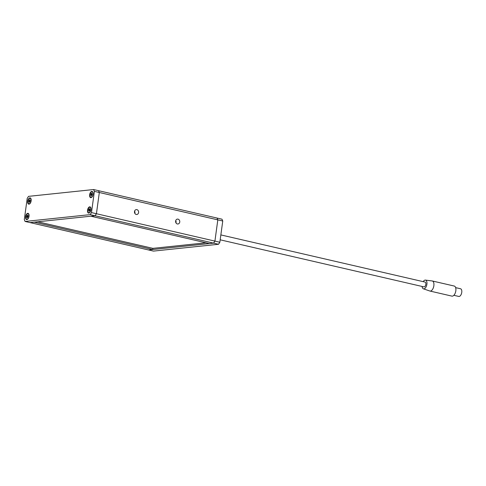 <?xml version="1.0" encoding="UTF-8"?>
<svg xmlns="http://www.w3.org/2000/svg" width="486" height="486" viewBox="0 0 486 486"><rect width="100%" height="100%" fill="white"/><g stroke="black" fill="none" stroke-linecap="round" stroke-linejoin="round"><path stroke-width="0.73" d="M175.634 221.075A2.46 2.078 84 0 0 177.949 223.997A2.46 2.078 84 0 0 179.747 222.023A2.46 2.078 84 0 0 177.439 219.101A2.46 2.078 84 0 0 175.634 221.075M175.975 222.867A2.46 2.078 84 0 0 176.078 222.412A2.46 2.078 84 0 0 175.738 220.62M134.494 211.574A2.46 2.078 84 0 0 136.803 214.496A2.46 2.078 84 0 0 138.607 212.522A2.46 2.078 84 0 0 136.293 209.6A2.46 2.078 84 0 0 134.494 211.574M134.829 213.366A2.46 2.078 84 0 0 134.932 212.904A2.46 2.078 84 0 0 134.592 211.118M25.084 221.446L148.516 249.956L213.597 243.134L90.171 214.63L25.084 221.446L24.3 219.629L27.21 198.403L28.522 196.362L93.604 189.54L98.543 190.682L99.326 192.499L98.543 190.682L217.035 218.05L217.819 219.866L214.915 241.099L213.597 243.134L209.399 243.577L90.906 216.209L95.104 215.766L96.422 213.731L214.915 241.099L217.819 219.866L99.326 192.499L96.422 213.731L95.104 215.766L30.023 222.588L34.22 222.151L152.713 249.518L152.871 248.358L206.003 242.793M26.894 219.593A3.202 1.646 -77 0 0 28.984 216.556A3.202 1.646 -77 0 0 28.042 213.342A3.202 1.646 -77 0 0 27.751 213.324A3.202 1.646 -77 0 0 25.661 216.361A3.202 1.646 -77 0 0 26.602 219.575A3.202 1.646 -77 0 0 26.894 219.593M29.008 204.156A3.202 1.646 -77 0 0 31.098 201.119A3.202 1.646 -77 0 0 30.156 197.899A3.202 1.646 -77 0 0 29.865 197.887A3.202 1.646 -77 0 0 27.775 200.925A3.202 1.646 -77 0 0 28.717 204.138A3.202 1.646 -77 0 0 29.008 204.156M90.943 197.668A3.202 1.646 -77 0 0 93.033 194.625A3.202 1.646 -77 0 0 92.091 191.411A3.202 1.646 -77 0 0 91.799 191.393A3.202 1.646 -77 0 0 89.71 194.436A3.202 1.646 -77 0 0 90.651 197.65A3.202 1.646 -77 0 0 90.943 197.668M88.829 213.105A3.202 1.646 -77 0 0 90.918 210.061A3.202 1.646 -77 0 0 89.977 206.848A3.202 1.646 -77 0 0 89.685 206.829A3.202 1.646 -77 0 0 87.595 209.873A3.202 1.646 -77 0 0 88.537 213.087A3.202 1.646 -77 0 0 88.829 213.105M94.393 191.363L99.326 192.499L96.422 213.731L91.483 212.589L94.393 191.363L93.604 189.54M90.171 214.63L91.483 212.589M152.713 249.518L148.516 249.956L153.454 251.098L218.536 244.276L213.597 243.134L214.915 241.099L219.848 242.235L222.758 221.009L217.819 219.866L217.035 218.05L221.974 219.192L222.758 221.009M219.848 242.235L218.536 244.276M37.78 221.774L152.871 248.358M422.085 286.448A4.483 2.308 -77 0 0 423.391 288.818A4.483 2.308 -77 0 0 423.92 288.872A4.483 2.308 -77 0 0 426.866 284.504A4.483 2.308 -77 0 0 425.408 280.094A4.483 2.308 -77 0 0 425.122 280.094A4.483 2.308 -77 0 0 423.197 281.649M425.408 280.094L432.127 280.944A5.17 2.661 103 0 1 432.267 280.969A5.17 2.661 103 0 1 433.785 286.163A5.17 2.661 103 0 1 430.408 291.071A5.17 2.661 103 0 1 429.94 291.041A5.17 2.661 103 0 1 429.806 291.005L423.391 288.818M220.182 239.817L423.962 286.886A2.46 1.27 -77 0 0 424.187 286.898A2.46 1.27 -77 0 0 425.797 284.559A2.46 1.27 -77 0 0 425.074 282.087L220.851 234.914M429.94 291.041L451.907 296.12A5.17 2.661 -77 0 0 452.381 296.144A5.17 2.661 -77 0 0 455.759 291.236A5.17 2.661 -77 0 0 454.234 286.041L432.267 280.969M453.863 295.306L458.766 296.436A3.943 2.029 -77 0 0 459.124 296.46A3.943 2.029 -77 0 0 461.7 292.718A3.943 2.029 -77 0 0 460.54 288.763L455.637 287.627M91.538 195.408L92.121 194.23L91.726 193.197L91.034 193.726L90.785 194.868L91.18 195.901L91.538 195.408L90.925 195.275M91.72 193.859L91.38 195.378M89.928 195.785A2.807 1.446 103 0 1 90.511 192.966A2.807 1.446 103 0 1 92.085 191.812A2.807 1.446 103 0 1 92.972 193.313A2.807 1.446 103 0 1 92.395 196.131A2.807 1.446 103 0 1 90.821 197.286A2.807 1.446 103 0 1 89.928 195.785M91.01 195.323L91.526 195.421M92.024 193.835L91.259 193.744M29.846 200.135L29.652 199.703L28.917 200.858L28.862 201.976L29.379 202.376L30.114 201.228L30.15 200.092L29.846 200.135M30.74 201.988A2.807 1.446 103 0 1 28.887 203.774A2.807 1.446 103 0 1 28.297 200.092A2.807 1.446 103 0 1 30.15 198.306A2.807 1.446 103 0 1 30.74 201.988M30.102 200.208L29.464 201.994M88.895 210.766L89.679 210.833L89.855 210.432L90.007 209.247L89.612 208.64L88.92 209.162L88.671 210.304L89.066 211.337L89.424 210.851L88.81 210.711M89.6 209.296L89.266 210.815M87.814 211.228A2.807 1.446 103 0 1 88.397 208.409A2.807 1.446 103 0 1 89.971 207.255A2.807 1.446 103 0 1 90.858 208.749A2.807 1.446 103 0 1 90.281 211.568A2.807 1.446 103 0 1 88.707 212.722A2.807 1.446 103 0 1 87.814 211.228M89.91 209.278L89.145 209.18M27.732 215.571L27.538 215.14L26.803 216.294L26.742 217.412L27.265 217.813L28 216.665L28.036 215.529L27.732 215.571M28.625 217.43A2.807 1.446 103 0 1 26.773 219.21A2.807 1.446 103 0 1 26.183 215.529A2.807 1.446 103 0 1 28.036 213.743A2.807 1.446 103 0 1 28.625 217.43M27.981 215.644L27.35 217.43M91.593 194.254L90.937 194.102M91.441 195.02L90.785 194.868M29.518 201.763L28.862 201.611M29.579 201.01L28.917 200.858M29.737 200.572L29.081 200.42M89.479 209.691L88.823 209.539M89.327 210.456L88.671 210.304M27.404 217.199L26.748 217.048M27.465 216.446L26.803 216.294M27.623 216.009L26.961 215.857M92.085 191.812L92.771 191.976M90.821 197.286L91.508 197.444M91.854 193.896L91.198 193.738M28.887 203.774L29.573 203.932M30.15 198.306L30.837 198.464M29.597 202.024L29.13 201.915M30.229 200.238L29.907 200.165M89.971 207.255L90.657 207.413M88.707 212.722L89.394 212.88M89.74 209.332L89.084 209.18M26.773 219.21L27.459 219.374M28.036 213.743L28.723 213.901M27.483 217.461L27.016 217.351M28.115 215.675L27.793 215.602"/></g></svg>
